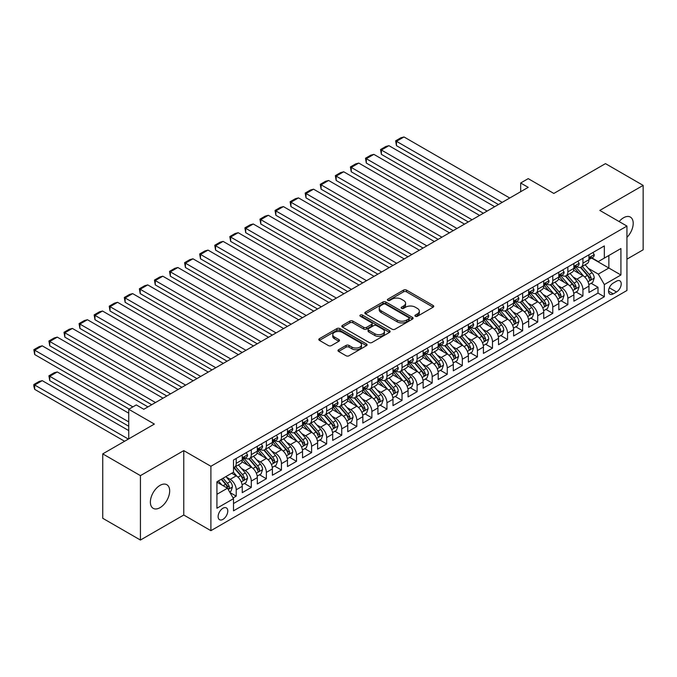 <?xml version="1.0" encoding="UTF-8"?>
<svg xmlns="http://www.w3.org/2000/svg" width="677" height="677" viewBox="0 0 677 677"><rect width="100%" height="100%" fill="white"/><g stroke="black" fill="none" stroke-linecap="round" stroke-linejoin="round"><path stroke-width="1.02" d="M415.348 316.269A1.464 0.846 0 0 0 417.413 316.269L433.136 307.189A2.09 1.21 0 0 0 433.754 306.334A2.09 1.21 0 0 0 433.136 305.479L406.505 290.103A2.09 1.21 0 0 0 403.543 290.103L387.828 299.183A1.464 0.846 0 0 0 387.396 299.776A1.464 0.846 0 0 0 387.828 300.376A1.464 0.846 0 0 0 389.893 300.376L391.932 299.2A6.694 3.867 0 0 1 401.402 299.2L403.619 300.486A6.694 3.867 0 0 1 405.582 303.22A6.694 3.867 0 0 1 403.619 305.953L401.588 307.13A1.464 0.846 0 0 0 401.156 307.722A1.464 0.846 0 0 0 401.588 308.323A1.464 0.846 0 0 0 403.653 308.323L405.692 307.146A6.694 3.867 0 0 1 415.162 307.146L417.379 308.433A6.694 3.867 0 0 1 419.342 311.166A6.694 3.867 0 0 1 417.379 313.9L415.348 315.067A1.464 0.846 0 0 0 414.916 315.668A1.464 0.846 0 0 0 415.348 316.269L415.348 315.067M160.017 507.665A13.642 7.879 120 0 0 168.937 495.64A13.642 7.879 120 0 0 166.847 484.707A13.642 7.879 120 0 0 160.017 485.384A13.642 7.879 120 0 0 151.106 497.409A13.642 7.879 120 0 0 153.197 508.342A13.642 7.879 120 0 0 160.017 507.665M626.944 237.382A13.642 7.879 120 0 0 630.372 217.089A13.642 7.879 120 0 0 623.551 217.766A13.642 7.879 120 0 0 619.125 221.565M222.953 519.369A6.821 3.935 120 0 0 227.413 513.361A6.821 3.935 120 0 0 226.363 507.894A6.821 3.935 120 0 0 222.953 508.232A6.821 3.935 120 0 0 218.502 514.241A6.821 3.935 120 0 0 219.543 519.708A6.821 3.935 120 0 0 222.953 519.369M338.593 349.73A2.09 1.21 0 0 0 337.975 350.584A2.09 1.21 0 0 0 338.593 351.439L346.065 355.755A2.09 1.21 0 0 0 349.019 355.755L366.477 345.676A2.09 1.21 0 0 0 367.095 344.821A2.09 1.21 0 0 0 366.477 343.967L339.846 328.59A2.09 1.21 0 0 0 336.884 328.59L319.426 338.669A2.09 1.21 0 0 0 318.816 339.524A2.09 1.21 0 0 0 319.426 340.379L328.455 345.592A2.09 1.21 0 0 0 331.417 345.592L338.889 341.276A2.09 1.21 0 0 0 339.499 340.421A2.09 1.21 0 0 0 338.889 339.566L334.413 336.985A5.594 3.233 0 0 1 332.771 334.7A5.594 3.233 0 0 1 336.224 331.713A5.594 3.233 0 0 1 342.325 332.415L359.859 342.537A5.594 3.233 0 0 1 361.501 344.821A5.594 3.233 0 0 1 358.04 347.809A5.594 3.233 0 0 1 351.947 347.106L349.019 345.422A2.09 1.21 0 0 0 346.065 345.422L338.593 349.73L338.593 351.439M626.944 259.147L643.15 249.796L643.15 185.388L605.466 163.631L553.837 193.444L528.212 178.643L520.672 183.002L528.212 187.351L143.82 409.28L136.28 404.922L128.74 409.28L128.74 438.865M140.427 475.635L140.427 540.043L183.763 515.019L183.763 450.62L140.427 475.635L102.743 453.878L154.364 424.073L128.74 409.28M183.763 450.62L210.894 466.284L626.944 226.076L626.944 290.484L210.894 530.683L210.894 466.284M643.15 185.388L599.814 210.412L626.944 226.076M392.076 329.191A2.09 1.21 0 0 0 395.038 329.191L412.496 319.104A2.09 1.21 0 0 0 413.114 318.249A2.09 1.21 0 0 0 412.496 317.395L385.865 302.018A2.09 1.21 0 0 0 382.903 302.018L365.445 312.105A2.09 1.21 0 0 0 364.835 312.96A2.09 1.21 0 0 0 365.445 313.815L392.076 329.191M360.926 316.582A1.464 0.846 0 0 1 362.415 316.794L362.415 315.05L389.487 330.681A2.09 1.21 0 0 1 390.104 331.535A2.09 1.21 0 0 1 389.487 332.39L372.028 342.469A2.09 1.21 0 0 1 369.067 342.469L342.435 327.093L342.435 325.383A2.09 1.21 0 0 0 341.826 326.238A2.09 1.21 0 0 0 342.435 327.093M342.435 325.383L349.907 321.076A2.09 1.21 0 0 1 352.869 321.076L363.667 327.304A2.09 1.21 0 0 0 366.629 327.304L371.588 324.444A2.09 1.21 0 0 0 372.198 323.589A2.09 1.21 0 0 0 371.588 322.734L360.342 316.244A1.464 0.846 0 0 1 359.91 315.651A1.464 0.846 0 0 1 360.816 314.864A1.464 0.846 0 0 1 362.415 315.05M140.427 540.043L102.743 518.286L102.743 453.878M233.091 497.942L236.222 496.131L229.968 492.526M226.406 477.15L230.188 479.333A8.53 4.925 60 0 1 236.222 489.784L242.248 486.298L242.248 492.653L251.294 487.432L244.439 483.471M241.477 468.45L245.269 470.633A8.53 4.925 60 0 1 251.294 481.076L257.328 477.598L257.328 483.953L266.366 478.724L259.511 474.772M256.558 459.742L260.34 461.934A8.53 4.925 60 0 1 266.366 472.377L272.399 468.89L272.399 475.246L281.446 470.024L274.583 466.064M271.629 451.043L275.412 453.226A8.53 4.925 60 0 1 281.446 463.669L287.471 460.191L287.471 466.546L296.518 461.325L289.663 457.364M286.701 442.343L290.492 444.527A8.53 4.925 60 0 1 296.518 454.969L302.551 451.491L302.551 457.838L311.589 452.617L304.735 448.656M301.781 433.635L305.564 435.819A8.53 4.925 60 0 1 311.589 446.261L317.623 442.783L317.623 449.139L326.669 443.917L319.806 439.957M316.853 424.936L320.636 427.119A8.53 4.925 60 0 1 326.669 437.562L332.695 434.084L332.695 440.431L341.741 435.209L334.878 431.249M331.925 416.228L335.707 418.411A8.53 4.925 60 0 1 341.741 428.863L347.766 425.376L347.766 431.731L356.813 426.51L349.958 422.55M347.005 407.529L350.788 409.712A8.53 4.925 60 0 1 356.813 420.155L362.847 416.677L362.847 423.032L371.893 417.811L365.03 413.85M362.077 398.821L365.859 401.012A8.53 4.925 60 0 1 371.893 411.455L377.918 407.969L377.918 414.324L386.965 409.103L380.102 405.142M377.148 390.121L380.931 392.305A8.53 4.925 60 0 1 386.965 402.747L392.99 399.269L392.99 405.625L402.036 400.403L395.182 396.443M392.22 381.422L396.011 383.605A8.53 4.925 60 0 1 402.036 394.048L408.07 390.57L408.07 396.917L417.108 391.695L410.254 387.735M407.3 372.714L411.083 374.897A8.53 4.925 60 0 1 417.108 385.34L423.142 381.862L423.142 388.217L432.188 382.996L425.325 379.035M422.372 364.014L426.155 366.198A8.53 4.925 60 0 1 432.188 376.64L438.214 373.162L438.214 379.509L447.26 374.288L440.405 370.327M437.444 355.307L441.235 357.498A8.53 4.925 60 0 1 447.26 367.941L453.294 364.454L453.294 370.81L462.332 365.588L455.477 361.628M452.524 346.607L456.306 348.79A8.53 4.925 60 0 1 462.332 359.233L468.366 355.755L468.366 362.11L477.412 356.889L470.549 352.929M467.595 337.899L471.378 340.091A8.53 4.925 60 0 1 477.412 350.534L483.437 347.047L483.437 353.402L492.484 348.181L485.621 344.221M482.667 329.2L486.45 331.383A8.53 4.925 60 0 1 492.484 341.826L498.509 338.348L498.509 344.703L507.555 339.482L500.701 335.521M497.739 320.5L501.53 322.684A8.53 4.925 60 0 1 507.555 333.126L513.589 329.648L513.589 335.995L522.636 330.774L515.772 326.813M512.819 311.792L516.602 313.976A8.53 4.925 60 0 1 522.636 324.427L528.661 320.94L528.661 327.296L537.707 322.074L530.844 318.114M527.891 303.093L531.673 305.276A8.53 4.925 60 0 1 537.707 315.719L543.733 312.241L543.733 318.596L552.779 313.366L545.924 309.414M542.962 294.385L546.754 296.577A8.53 4.925 60 0 1 552.779 307.019L558.813 303.533L558.813 309.888L567.851 304.667L560.996 300.706M558.043 285.686L561.825 287.869A8.53 4.925 60 0 1 567.851 298.312L573.884 294.833L573.884 301.189L582.931 295.967L582.931 289.612A8.53 4.925 -120 0 0 576.897 279.169L573.114 276.986M576.068 292.007L582.931 295.967M242.248 486.298A8.53 4.925 -120 0 0 236.222 475.855L231.695 473.248M257.328 477.598A8.53 4.925 -120 0 0 251.294 467.155L241.977 461.773M272.399 468.89A8.53 4.925 -120 0 0 266.366 458.447L257.048 453.065M287.471 460.191A8.53 4.925 -120 0 0 281.446 449.748L272.12 444.366M302.551 451.491A8.53 4.925 -120 0 0 296.518 441.04L287.192 435.658M317.623 442.783A8.53 4.925 -120 0 0 311.589 432.341L302.272 426.959M332.695 434.084A8.53 4.925 -120 0 0 326.669 423.641L317.344 418.259M347.766 425.376A8.53 4.925 -120 0 0 341.741 414.933L332.415 409.551M362.847 416.677A8.53 4.925 -120 0 0 356.813 406.234L347.496 400.852M377.918 407.969A8.53 4.925 -120 0 0 371.893 397.526L362.567 392.144M392.99 399.269A8.53 4.925 -120 0 0 386.965 388.826L377.639 383.444M408.07 390.57A8.53 4.925 -120 0 0 402.036 380.119L392.719 374.736M423.142 381.862A8.53 4.925 -120 0 0 417.108 371.419L407.791 366.037M438.214 373.162A8.53 4.925 -120 0 0 432.188 362.72L422.863 357.338M453.294 364.454A8.53 4.925 -120 0 0 447.26 354.012L437.934 348.63M468.366 355.755A8.53 4.925 -120 0 0 462.332 345.312L453.015 339.93M483.437 347.047A8.53 4.925 -120 0 0 477.412 336.604L468.086 331.222M498.509 338.348A8.53 4.925 -120 0 0 492.484 327.905L483.158 322.523M513.589 329.648A8.53 4.925 -120 0 0 507.555 319.197L498.238 313.815M528.661 320.94A8.53 4.925 -120 0 0 522.636 310.498L513.31 305.115M543.733 312.241A8.53 4.925 -120 0 0 537.707 301.798L528.382 296.416M558.813 303.533A8.53 4.925 -120 0 0 552.779 293.09L543.462 287.708M573.884 294.833A8.53 4.925 -120 0 0 567.851 284.391L558.533 279.009M616.544 281.167L613.227 283.088A6.609 3.817 120 0 0 608.911 288.91A6.609 3.817 120 0 0 609.926 294.199A6.609 3.817 120 0 0 613.227 293.877L616.544 291.965A6.609 3.817 120 0 0 620.86 286.134A6.609 3.817 120 0 0 619.844 280.845A6.609 3.817 120 0 0 616.544 281.167M216.928 494.303L227.48 488.21L233.506 498.661L233.506 510.839L604.333 296.746L604.333 284.56L598.307 274.117L588.186 268.278M233.506 498.661L216.928 508.232L216.928 481.77L233.506 472.199L233.506 460.013L604.333 245.92L604.333 258.106L620.919 248.535L620.919 274.989L604.333 284.56M245.184 458.058L245.269 458.101A8.53 4.925 60 0 0 249.534 458.524L255.559 455.046A8.53 4.925 -120 0 0 257.328 451.136L257.328 446.261M260.264 449.35L260.34 449.401A8.53 4.925 60 0 0 264.605 449.824L270.631 446.338A8.53 4.925 -120 0 0 272.399 442.436L272.399 437.562M275.336 440.651L275.412 440.693A8.53 4.925 60 0 0 279.677 441.116L285.711 437.638A8.53 4.925 -120 0 0 287.471 433.729L287.471 428.863M290.408 431.943L290.492 431.994A8.53 4.925 60 0 0 294.749 432.417L300.783 428.93A8.53 4.925 -120 0 0 302.551 425.029L302.551 420.155M305.488 423.243L305.564 423.286A8.53 4.925 60 0 0 309.829 423.709L315.854 420.231A8.53 4.925 -120 0 0 317.623 416.33L317.623 411.455M320.56 414.544L320.636 414.586A8.53 4.925 60 0 0 324.901 415.009L330.935 411.523A8.53 4.925 -120 0 0 332.695 407.622L332.695 402.747M335.631 405.836L335.707 405.887A8.53 4.925 60 0 0 339.972 406.302L346.006 402.823A8.53 4.925 -120 0 0 347.766 398.922L347.766 394.048M350.703 397.137L350.788 397.179A8.53 4.925 60 0 0 355.053 397.602L361.078 394.124A8.53 4.925 -120 0 0 362.847 390.214L362.847 385.34M365.783 388.429L365.859 388.48A8.53 4.925 60 0 0 370.124 388.903L376.15 385.416A8.53 4.925 -120 0 0 377.918 381.515L377.918 376.64M380.855 379.729L380.931 379.772A8.53 4.925 60 0 0 385.196 380.195L391.23 376.717A8.53 4.925 -120 0 0 392.99 372.815L392.99 367.941M395.927 371.021L396.011 371.072A8.53 4.925 60 0 0 400.268 371.495L406.302 368.009A8.53 4.925 -120 0 0 408.07 364.108L408.07 359.233M411.007 362.322L411.083 362.364A8.53 4.925 60 0 0 415.348 362.787L421.373 359.309A8.53 4.925 -120 0 0 423.142 355.408L423.142 350.534M426.078 353.622L426.155 353.665A8.53 4.925 60 0 0 430.42 354.088L436.453 350.61A8.53 4.925 -120 0 0 438.214 346.7L438.214 341.826M441.15 344.915L441.235 344.965A8.53 4.925 60 0 0 445.491 345.38L451.525 341.902A8.53 4.925 -120 0 0 453.294 338.001L453.294 333.126M456.23 336.215L456.306 336.257A8.53 4.925 60 0 0 460.572 336.681L466.597 333.202A8.53 4.925 -120 0 0 468.366 329.293L468.366 324.418M471.302 327.507L471.378 327.558A8.53 4.925 60 0 0 475.643 327.981L481.669 324.495A8.53 4.925 -120 0 0 483.437 320.593L483.437 315.719M486.374 318.808L486.45 318.85A8.53 4.925 60 0 0 490.715 319.273L496.749 315.795A8.53 4.925 -120 0 0 498.509 311.894L498.509 307.019M501.445 310.108L501.53 310.151A8.53 4.925 60 0 0 505.795 310.574L511.82 307.087A8.53 4.925 -120 0 0 513.589 303.186L513.589 298.312M516.526 301.4L516.602 301.443A8.53 4.925 60 0 0 520.867 301.866L526.892 298.388A8.53 4.925 -120 0 0 528.661 294.487L528.661 289.612M531.597 292.701L531.673 292.743A8.53 4.925 60 0 0 535.939 293.166L541.972 289.688A8.53 4.925 -120 0 0 543.733 285.779L543.733 280.904M546.669 283.993L546.754 284.044A8.53 4.925 60 0 0 551.01 284.467L557.044 280.98A8.53 4.925 -120 0 0 558.813 277.079L558.813 272.205M561.749 275.294L561.825 275.336A8.53 4.925 60 0 0 566.09 275.759L572.116 272.281A8.53 4.925 -120 0 0 573.884 268.371L573.884 263.505M233.506 503.527L598.003 293.09L598.003 287.26L588.956 292.481L588.956 286.126A8.53 4.925 -120 0 0 582.931 275.683L573.605 270.301M576.821 266.586L576.897 266.636A8.53 4.925 -120 0 0 581.162 267.06A8.53 4.925 -120 0 0 582.931 263.15L582.931 258.275M581.162 267.06L587.196 263.573A8.53 4.925 -120 0 0 588.956 259.672L588.956 254.797M236.222 458.447L236.222 463.322A8.53 4.925 60 0 1 234.454 467.223A8.53 4.925 60 0 1 233.506 467.57M234.454 467.223L240.487 463.745A8.53 4.925 -120 0 0 242.248 459.844L242.248 454.969M251.294 449.748L251.294 454.622A8.53 4.925 60 0 1 249.534 458.524M266.366 441.04L266.366 445.915A8.53 4.925 60 0 1 264.605 449.824M281.446 432.341L281.446 437.215A8.53 4.925 60 0 1 279.677 441.116M296.518 423.633L296.518 428.507A8.53 4.925 60 0 1 294.749 432.417M311.589 414.933L311.589 419.808A8.53 4.925 60 0 1 309.829 423.709M326.669 406.234L326.669 411.108A8.53 4.925 60 0 1 324.901 415.009M341.741 397.526L341.741 402.4A8.53 4.925 60 0 1 339.972 406.302M356.813 388.826L356.813 393.701A8.53 4.925 60 0 1 355.053 397.602M371.893 380.119L371.893 384.993A8.53 4.925 60 0 1 370.124 388.903M386.965 371.419L386.965 376.294A8.53 4.925 60 0 1 385.196 380.195M402.036 362.72L402.036 367.586A8.53 4.925 60 0 1 400.268 371.495M417.108 354.012L417.108 358.886A8.53 4.925 60 0 1 415.348 362.787M432.188 345.312L432.188 350.187A8.53 4.925 60 0 1 430.42 354.088M447.26 336.604L447.26 341.479A8.53 4.925 60 0 1 445.491 345.38M462.332 327.905L462.332 332.779A8.53 4.925 60 0 1 460.572 336.681M477.412 319.197L477.412 324.071A8.53 4.925 60 0 1 475.643 327.981M492.484 310.498L492.484 315.372A8.53 4.925 60 0 1 490.715 319.273M507.555 301.798L507.555 306.673A8.53 4.925 60 0 1 505.795 310.574M522.636 293.09L522.636 297.965A8.53 4.925 60 0 1 520.867 301.866M537.707 284.391L537.707 289.265A8.53 4.925 60 0 1 535.939 293.166M552.779 275.683L552.779 280.557A8.53 4.925 60 0 1 551.01 284.467M567.851 266.983L567.851 271.858A8.53 4.925 60 0 1 566.09 275.759M567.851 298.312L567.851 304.667M552.779 307.019L552.779 313.366M537.707 315.719L537.707 322.074M522.636 324.427L522.636 330.774M507.555 333.126L507.555 339.482M492.484 341.826L492.484 348.181M477.412 350.534L477.412 356.889M462.332 359.233L462.332 365.588M447.26 367.941L447.26 374.288M432.188 376.64L432.188 382.996M417.108 385.34L417.108 391.695M402.036 394.048L402.036 400.403M386.965 402.747L386.965 409.103M371.893 411.455L371.893 417.811M356.813 420.155L356.813 426.51M341.741 428.863L341.741 435.209M326.669 437.562L326.669 443.917M311.589 446.261L311.589 452.617M296.518 454.969L296.518 461.325M281.446 463.669L281.446 470.024M266.366 472.377L266.366 478.724M251.294 481.076L251.294 487.432M236.222 489.784L236.222 496.131M227.48 488.21L216.928 482.126M598.307 274.117L608.86 268.024L608.86 255.491L620.919 248.535M591.596 258.064L620.919 274.989M591.893 257.886L598.307 261.584L604.333 258.106M183.763 515.019L210.894 530.683M520.672 183.002L520.672 191.701M591.148 283.299L598.003 287.26M598.003 293.09L604.333 296.746M415.932 316.472L417.379 315.634A6.694 3.867 0 0 0 419.342 312.901L419.342 311.166M405.582 303.22L405.582 304.955A6.694 3.867 0 0 1 403.619 307.688L402.172 308.526M433.111 307.206L406.505 291.846A2.09 1.21 0 0 0 403.543 291.846L388.412 300.588M412.471 319.121L385.865 303.761A2.09 1.21 0 0 0 382.903 303.761L365.47 313.823L365.445 312.105M408.798 318.85A1.464 0.846 0 0 0 409.23 318.249A1.464 0.846 0 0 0 408.798 317.657L385.416 304.159A1.464 0.846 0 0 0 383.351 304.159L381.202 305.395A6.694 3.867 0 0 0 379.238 308.128A6.694 3.867 0 0 0 381.202 310.861L397.179 320.086A6.694 3.867 0 0 0 406.649 320.086L408.798 318.85L408.798 320.593A1.464 0.846 0 0 0 409.23 319.993L409.23 318.249M379.238 308.128L379.238 309.871A6.694 3.867 0 0 0 381.202 312.605L381.202 310.861M408.798 320.593L406.649 321.829A6.694 3.867 0 0 1 397.179 321.829L381.202 312.605M342.46 327.109L349.907 322.811L349.907 321.076M372.198 323.589L372.198 325.332A2.09 1.21 0 0 1 371.588 326.187L366.629 329.047A2.09 1.21 0 0 1 363.667 329.047L352.869 322.811A2.09 1.21 0 0 0 349.907 322.811M362.415 316.794L389.461 332.407M374.88 333.778A5.594 3.233 0 0 0 380.982 334.48A5.594 3.233 0 0 0 384.434 331.493A5.594 3.233 0 0 0 382.793 329.208L376.615 325.645A2.09 1.21 0 0 0 373.653 325.645L368.703 328.506A2.09 1.21 0 0 0 368.085 329.36A2.09 1.21 0 0 0 368.703 330.215L374.88 333.778L374.88 335.521A5.594 3.233 0 0 0 380.982 336.224A5.594 3.233 0 0 0 384.434 333.236L384.434 331.493M368.085 329.36L368.085 331.095A2.09 1.21 0 0 0 368.703 331.95L368.703 330.215M374.88 335.521L368.703 331.95M361.501 344.821L361.501 346.565A5.594 3.233 0 0 1 358.04 349.544A5.594 3.233 0 0 1 351.947 348.85L349.019 347.157A2.09 1.21 0 0 0 346.065 347.157L338.618 351.456M332.771 334.7L332.771 336.435A5.594 3.233 0 0 0 334.413 338.72L334.413 336.985M338.855 341.293L334.413 338.72M366.477 343.967L366.477 345.676L339.846 330.334A2.09 1.21 0 0 0 336.884 330.334L319.459 340.396M588.829 284.636L592.73 282.385L594.237 278.035A5.653 3.258 -120 0 0 592.036 272.729L585.148 264.758M583.769 276.233L575.899 267.127M396.46 180.471L468.289 221.946L366.308 163.072L365.487 158.24L370.759 155.194L373.848 154.364L366.308 158.714L366.308 163.072M579.284 273.584L574.714 268.295A13.54 7.819 -120 0 0 574.299 267.821M580.392 267.364L587.357 275.429A5.653 3.258 60 0 1 589.371 279.322C590.226 280.456 590.826 280.109 591.182 278.272A5.653 3.258 -120 0 0 589.168 274.388L582.279 266.408M580.807 267.229L588.288 275.894A2.877 1.659 60 0 1 589.015 277.02L591.182 278.272M589.371 279.322L589.785 279.99M502.207 202.364L396.46 141.307L396.46 145.665L498.441 204.539M592.95 252.496L594.237 254.713A5.653 3.258 60 0 1 593.06 257.209L590.2 258.868A5.653 3.258 -120 0 0 591.182 257.565L591.063 257.065M509.747 198.014L404 136.957L396.46 141.307L395.63 140.833L400.911 137.786L404 136.957M589.151 259.13L589.168 259.13A5.653 3.258 -120 0 0 590.2 258.868M590.454 257.142L591.182 257.565C590.826 256.71 590.226 257.057 589.371 258.606A5.653 3.258 60 0 1 588.956 259.409M396.46 145.665L395.63 140.833M573.757 293.336L577.65 291.093L579.157 286.735A5.653 3.258 -120 0 0 576.956 281.437L570.068 273.457M568.688 284.941L560.818 275.827M381.388 189.179L453.218 230.645L351.236 171.772L350.407 166.94L355.687 163.893L358.776 163.072L351.236 167.422L351.236 171.772M564.212 282.284L559.642 276.995A13.54 7.819 -120 0 0 559.227 276.529M565.32 276.064L572.285 284.128A5.653 3.258 60 0 1 574.299 288.021C575.145 289.164 575.755 288.808 576.11 286.98A5.653 3.258 -120 0 0 574.096 283.088L567.208 275.116M565.727 275.937L573.216 284.602A2.877 1.659 60 0 1 573.944 285.728L576.11 286.98M574.299 288.021L574.714 288.69M558.686 302.044L562.579 299.793L564.085 295.443A5.653 3.258 -120 0 0 561.885 290.137L554.996 282.165M553.617 293.64L545.747 284.526M366.308 197.879L438.137 239.353L336.164 180.471L335.335 175.648L340.607 172.601L343.704 171.772L336.164 176.122L336.164 180.471M549.14 290.992L544.57 285.702A13.54 7.819 -120 0 0 544.147 285.229M550.249 284.772L557.213 292.836A5.653 3.258 60 0 1 559.227 296.729C560.074 297.863 560.674 297.516 561.038 295.68A5.653 3.258 -120 0 0 559.024 291.787L552.136 283.815M550.655 284.636L558.144 293.302A2.877 1.659 60 0 1 558.863 294.427L561.038 295.68M559.227 296.729L559.634 297.398M543.606 310.743L547.507 308.5L549.013 304.142A5.653 3.258 -120 0 0 546.813 298.836L539.924 290.865M538.545 302.348L530.675 293.234M351.236 206.587L423.066 248.053L321.093 189.179L320.263 184.347L325.535 181.301L328.624 180.471L321.093 184.829L321.093 189.179M534.06 299.691L529.499 294.402A13.54 7.819 -120 0 0 529.076 293.928M535.168 293.471L542.142 301.536A5.653 3.258 60 0 1 544.156 305.429C545.002 306.563 545.603 306.216 545.958 304.388A5.653 3.258 -120 0 0 543.944 300.495L537.056 292.523M535.583 293.344L543.064 302.01A2.877 1.659 60 0 1 543.792 303.135L545.958 304.388M544.156 305.429L544.562 306.097M528.534 319.451L532.427 317.2L533.933 312.85A5.653 3.258 -120 0 0 531.733 307.544L524.853 299.572M523.473 311.048L515.595 301.934M336.164 215.286L407.994 256.761L306.012 197.879L305.183 193.047L310.464 190.009L313.553 189.179L306.012 193.529L306.012 197.879M518.988 308.399L514.418 303.11A13.54 7.819 -120 0 0 514.004 302.636M520.097 302.179L527.061 310.244A5.653 3.258 60 0 1 529.076 314.136C529.93 315.27 530.531 314.923 530.886 313.087A5.653 3.258 -120 0 0 528.872 309.194L521.984 301.223M520.503 302.044L527.992 310.709A2.877 1.659 60 0 1 528.72 311.835L530.886 313.087M529.076 314.136L529.49 314.805M487.135 211.063L381.388 150.015L381.388 154.364L483.361 213.238M577.879 261.195L579.157 263.412A5.653 3.258 60 0 1 577.989 265.917L575.128 267.567A5.653 3.258 -120 0 0 576.11 266.264L575.992 265.765M494.667 206.713L388.92 145.665L381.388 150.015L380.559 149.532L385.831 146.486L388.92 145.665M574.071 267.83L574.096 267.83A5.653 3.258 -120 0 0 575.128 267.567M575.382 265.841L576.11 266.264C575.755 265.418 575.154 265.765 574.299 267.313A5.653 3.258 60 0 1 573.884 268.117M381.388 154.364L380.559 149.532M472.055 219.771L365.487 158.24M562.807 269.895L564.085 272.12A5.653 3.258 60 0 1 562.917 274.617L560.048 276.267A5.653 3.258 -120 0 0 561.038 274.972L560.92 274.464M479.595 215.413L373.848 154.364M558.999 276.538L559.024 276.538A5.653 3.258 -120 0 0 560.048 276.267M560.302 274.549L561.038 274.972C560.683 274.117 560.074 274.464 559.227 276.013A5.653 3.258 60 0 1 558.813 276.817M456.983 228.471L350.407 166.94M547.727 278.602L549.013 280.82A5.653 3.258 60 0 1 547.845 283.316L544.977 284.975A5.653 3.258 -120 0 0 545.958 283.671L545.84 283.172M464.524 224.121L358.776 163.072M543.927 285.237L543.944 285.237A5.653 3.258 -120 0 0 544.977 284.975M545.23 283.248L545.958 283.671C545.603 282.817 545.002 283.172 544.156 284.712A5.653 3.258 60 0 1 543.733 285.516M441.912 237.178L335.335 175.648M532.655 287.302L533.933 289.519A5.653 3.258 60 0 1 532.765 292.024L529.905 293.674A5.653 3.258 -120 0 0 530.886 292.371L530.768 291.872M449.443 232.82L343.704 171.772M528.847 293.945L528.872 293.945A5.653 3.258 -120 0 0 529.905 293.674M530.159 291.956L530.886 292.371C530.531 291.525 529.93 291.872 529.076 293.42A5.653 3.258 60 0 1 528.661 294.224M513.462 328.15L517.355 325.899L518.861 321.55A5.653 3.258 -120 0 0 516.661 316.244L509.773 308.272M508.393 319.756L500.523 310.641M321.093 223.994L392.914 265.46L290.941 206.587L290.111 201.754L295.384 198.708L298.481 197.879L290.941 202.228L290.941 206.587M503.916 317.098L499.347 311.809A13.54 7.819 -120 0 0 498.924 311.335M505.025 310.878L511.99 318.943A5.653 3.258 60 0 1 514.004 322.836C514.85 323.97 515.459 323.623 515.815 321.795A5.653 3.258 -120 0 0 513.801 317.902L506.912 309.922M505.431 310.743L512.921 319.417A2.877 1.659 60 0 1 513.64 320.543L515.815 321.795M514.004 322.836L514.418 323.504M426.832 245.878L320.263 184.347M517.583 296.01L518.861 298.227A5.653 3.258 60 0 1 517.693 300.723L514.833 302.382A5.653 3.258 -120 0 0 515.815 301.079L515.696 300.58M434.372 241.528L328.624 180.471M513.775 302.644L513.801 302.644A5.653 3.258 -120 0 0 514.833 302.382M515.087 300.656L515.815 301.079C515.459 300.224 514.858 300.571 514.004 302.12A5.653 3.258 60 0 1 513.589 302.924M498.382 336.858L502.283 334.607L503.79 330.258A5.653 3.258 -120 0 0 501.589 324.952L494.701 316.971M493.321 328.455L485.451 319.341M306.012 232.693L377.842 274.16L275.869 215.286L275.04 210.454L280.312 207.407L283.401 206.587L275.869 210.936L275.869 215.286M488.845 325.798L484.275 320.509A13.54 7.819 -120 0 0 483.852 320.043M489.945 319.578L496.918 327.651A5.653 3.258 60 0 1 498.932 331.535C499.778 332.678 500.379 332.331 500.735 330.494A5.653 3.258 -120 0 0 498.721 326.602L491.841 318.63M490.36 319.451L497.84 328.117A2.877 1.659 60 0 1 498.568 329.242L500.735 330.494M498.932 331.535L499.338 332.212M411.76 254.577L305.183 193.047M502.503 304.709L503.79 306.926A5.653 3.258 60 0 1 502.622 309.431L499.753 311.082A5.653 3.258 -120 0 0 500.735 309.778L500.616 309.279M419.3 250.228L313.553 189.179M498.704 311.344L498.721 311.344A5.653 3.258 -120 0 0 499.753 311.082M500.007 309.364L500.735 309.778C500.379 308.932 499.778 309.279 498.932 310.828A5.653 3.258 60 0 1 498.509 311.632M483.31 345.558L487.203 343.307L488.718 338.957A5.653 3.258 -120 0 0 486.518 333.651L479.629 325.679M478.25 337.154L470.371 328.04M290.941 241.393L362.77 282.868L260.789 223.994L259.96 219.162L265.24 216.115L268.329 215.286L260.789 219.636L260.789 223.994M473.765 334.506L469.195 329.217A13.54 7.819 -120 0 0 468.78 328.743M474.873 328.286L481.838 336.351A5.653 3.258 60 0 1 483.852 340.243C484.707 341.377 485.307 341.03 485.663 339.194A5.653 3.258 -120 0 0 483.649 335.31L476.76 327.329M475.288 328.15L482.769 336.816A2.877 1.659 60 0 1 483.496 337.941L485.663 339.194M483.852 340.243L484.267 340.912M396.688 263.285L290.111 201.754M487.432 313.417L488.718 315.634A5.653 3.258 60 0 1 487.542 318.131L484.681 319.789A5.653 3.258 -120 0 0 485.663 318.486L485.544 317.987M404.22 258.936L298.481 197.879M483.623 320.052L483.649 320.052A5.653 3.258 -120 0 0 484.681 319.789M484.935 318.063L485.663 318.486C485.307 317.631 484.707 317.978 483.852 319.527A5.653 3.258 60 0 1 483.437 320.331M468.239 354.257L472.131 352.015L473.638 347.656A5.653 3.258 -120 0 0 471.437 342.359L464.549 334.379M463.17 345.862L455.299 336.748M275.869 250.101L347.699 291.567L245.717 232.693L244.888 227.861L250.168 224.815L253.257 223.985L245.717 228.344L245.717 232.693M458.693 343.205L454.123 337.916A13.54 7.819 -120 0 0 453.708 337.451M459.801 336.985L466.766 345.05A5.653 3.258 60 0 1 468.78 348.943C469.626 350.077 470.236 349.73 470.591 347.902A5.653 3.258 -120 0 0 468.577 344.009L461.689 336.037M460.208 336.858L467.697 345.524A2.877 1.659 60 0 1 468.425 346.649L470.591 347.902M468.78 348.943L469.195 349.611M381.608 271.985L275.04 210.454M472.36 322.117L473.638 324.334A5.653 3.258 60 0 1 472.47 326.839L469.61 328.489A5.653 3.258 -120 0 0 470.591 327.186L470.473 326.686M389.148 267.635L283.401 206.587M468.552 328.751L468.577 328.751A5.653 3.258 -120 0 0 469.61 328.489M469.863 326.763L470.591 327.186C470.236 326.339 469.635 326.686 468.78 328.235A5.653 3.258 60 0 1 468.366 329.039M453.167 362.965L457.06 360.714L458.566 356.364A5.653 3.258 -120 0 0 456.366 351.058L449.477 343.087M448.098 354.562L440.228 345.448M260.789 258.8L332.619 300.275L230.645 241.393L229.816 236.569L235.088 233.523L238.177 232.693L230.645 237.043L230.645 241.393M443.621 351.913L439.051 346.624A13.54 7.819 -120 0 0 438.628 346.15M444.73 345.693L451.694 353.758A5.653 3.258 60 0 1 453.708 357.651C454.555 358.785 455.156 358.438 455.519 356.601A5.653 3.258 -120 0 0 453.505 352.709L446.617 344.737M445.136 345.558L452.625 354.223A2.877 1.659 60 0 1 453.345 355.349L455.519 356.601M453.708 357.651L454.115 358.319M366.536 280.693L259.96 219.162M457.288 330.816L458.566 333.042A5.653 3.258 60 0 1 457.398 335.538L454.529 337.188A5.653 3.258 -120 0 0 455.519 335.894L455.393 335.386M374.076 276.334L268.329 215.286M453.48 337.459L453.505 337.459A5.653 3.258 -120 0 0 454.529 337.188M454.783 335.47L455.519 335.894C455.164 335.039 454.555 335.386 453.708 336.934A5.653 3.258 60 0 1 453.294 337.738M438.087 371.665L441.988 369.414L443.494 365.064A5.653 3.258 -120 0 0 441.294 359.758L434.406 351.786M433.026 363.27L425.156 354.156M245.717 267.508L317.547 308.974L215.574 250.101L214.744 245.269L220.017 242.222L223.105 241.393L215.574 245.751L215.574 250.101M428.541 360.613L423.98 355.323A13.54 7.819 -120 0 0 423.557 354.85M429.65 354.393L436.614 362.457A5.653 3.258 60 0 1 438.637 366.35C439.483 367.484 440.084 367.137 440.439 365.309A5.653 3.258 -120 0 0 438.425 361.416L431.537 353.445M430.064 354.266L437.545 362.931A2.877 1.659 60 0 1 438.273 364.057L440.439 365.309M438.637 366.35L439.043 367.019M351.465 289.392L244.888 227.861M442.208 339.524L443.494 341.741A5.653 3.258 60 0 1 442.318 344.238L439.458 345.896A5.653 3.258 -120 0 0 440.439 344.593L440.321 344.094M359.005 285.042L253.257 223.985M438.408 346.159L438.425 346.159A5.653 3.258 -120 0 0 439.458 345.896M439.712 344.17L440.439 344.593C440.084 343.738 439.483 344.094 438.637 345.634A5.653 3.258 60 0 1 438.214 346.438M423.015 380.372L426.908 378.121L428.414 373.772A5.653 3.258 -120 0 0 426.214 368.466L419.334 360.494M417.946 371.969L410.076 362.855M230.645 276.208L302.475 317.674L200.494 258.8L199.664 253.968L204.945 250.922L208.034 250.101L200.494 254.45L200.494 258.8M413.469 369.32L408.9 364.023A13.54 7.819 -120 0 0 408.485 363.557M414.578 363.1L421.543 371.165A5.653 3.258 60 0 1 423.557 375.058C424.411 376.192 425.012 375.845 425.368 374.009A5.653 3.258 -120 0 0 423.353 370.116L416.465 362.144M414.984 362.965L422.473 371.631A2.877 1.659 60 0 1 423.201 372.756L425.368 374.009M423.557 375.058L423.971 375.727M336.393 298.092L229.816 236.569M427.136 348.223L428.414 350.441A5.653 3.258 60 0 1 427.246 352.945L424.386 354.596A5.653 3.258 -120 0 0 425.368 353.292L425.249 352.793M343.924 293.742L238.177 232.693M423.328 354.858L423.353 354.858A5.653 3.258 -120 0 0 424.386 354.596M424.64 352.878L425.368 353.292C425.012 352.446 424.411 352.793 423.557 354.342A5.653 3.258 60 0 1 423.142 355.146M407.943 389.072L411.836 386.821L413.342 382.471A5.653 3.258 -120 0 0 411.142 377.165L404.254 369.193M402.874 380.677L395.004 371.563M215.574 284.915L287.395 326.382L185.422 267.508L184.593 262.676L189.865 259.63L192.962 258.8L185.422 263.15L185.422 267.508M398.398 378.02L393.828 372.731A13.54 7.819 -120 0 0 393.405 372.257M399.506 371.8L406.471 379.865A5.653 3.258 60 0 1 408.485 383.757C409.331 384.891 409.932 384.544 410.296 382.717A5.653 3.258 -120 0 0 408.282 378.824L401.393 370.844M399.912 371.665L407.402 380.339A2.877 1.659 60 0 1 408.121 381.464L410.296 382.717M408.485 383.757L408.891 384.426M321.313 306.799L214.744 245.269M412.065 356.931L413.342 359.148A5.653 3.258 60 0 1 412.175 361.645L409.306 363.304A5.653 3.258 -120 0 0 410.296 362L410.177 361.501M328.853 302.45L223.105 241.393M408.256 363.566L408.282 363.566A5.653 3.258 -120 0 0 409.306 363.304M409.56 361.577L410.296 362C409.94 361.146 409.331 361.493 408.485 363.041A5.653 3.258 60 0 1 408.07 363.845M392.863 397.78L396.764 395.529L398.271 391.171A5.653 3.258 -120 0 0 396.07 385.873L389.182 377.893M387.803 389.377L379.932 380.262M200.494 293.615L272.323 335.081L170.35 276.208L169.521 271.375L174.793 268.329L177.882 267.508L170.35 271.858L170.35 276.208M383.326 386.719L378.756 381.43A13.54 7.819 -120 0 0 378.333 380.965M384.426 380.499L391.399 388.564A5.653 3.258 60 0 1 393.413 392.457C394.259 393.599 394.86 393.244 395.216 391.416A5.653 3.258 -120 0 0 393.202 387.523L386.313 379.552M384.841 380.372L392.322 389.038A2.877 1.659 60 0 1 393.049 390.164L395.216 391.416M393.413 392.457L393.819 393.134M306.241 315.499L199.664 253.968M396.984 365.631L398.271 367.848A5.653 3.258 60 0 1 397.103 370.353L394.234 372.003A5.653 3.258 -120 0 0 395.216 370.7L395.097 370.201M313.781 311.149L208.034 250.101M393.185 372.265L393.202 372.265A5.653 3.258 -120 0 0 394.234 372.003M394.488 370.285L395.216 370.7C394.86 369.854 394.259 370.201 393.413 371.749A5.653 3.258 60 0 1 392.99 372.553M377.791 406.479L381.684 404.228L383.19 399.879A5.653 3.258 -120 0 0 380.999 394.573L374.11 386.601M372.731 398.076L364.852 388.962M185.422 302.314L257.252 343.789L155.27 284.907L154.441 280.083L159.721 277.037L162.81 276.208L155.27 280.557L155.27 284.907M368.246 395.427L363.676 390.138A13.54 7.819 -120 0 0 363.261 389.664M369.354 389.207L376.319 397.272A5.653 3.258 60 0 1 378.333 401.165C379.188 402.299 379.789 401.952 380.144 400.115A5.653 3.258 -120 0 0 378.13 396.231L371.241 388.251M369.769 389.072L377.25 397.737A2.877 1.659 60 0 1 377.978 398.863L380.144 400.115M378.333 401.165L378.748 401.833M291.169 324.207L184.593 262.676M381.913 374.33L383.19 376.556A5.653 3.258 60 0 1 382.023 379.052L379.162 380.702A5.653 3.258 -120 0 0 380.144 379.408L380.025 378.9M298.701 319.857L192.962 258.8M378.104 380.973L378.13 380.973A5.653 3.258 -120 0 0 379.162 380.702M379.416 378.985L380.144 379.408C379.789 378.553 379.188 378.9 378.333 380.449A5.653 3.258 60 0 1 377.918 381.253M362.72 415.179L366.612 412.936L368.119 408.578A5.653 3.258 -120 0 0 365.918 403.28L359.03 395.3M357.651 406.784L349.781 397.67M170.35 311.022L242.171 352.489L140.198 293.615L139.369 288.783L144.65 285.736L147.738 284.907L140.198 289.265L140.198 293.615M353.174 404.127L348.604 398.838A13.54 7.819 -120 0 0 348.181 398.364M354.283 397.907L361.247 405.972A5.653 3.258 60 0 1 363.261 409.864C364.108 410.998 364.717 410.651 365.072 408.823A5.653 3.258 -120 0 0 363.058 404.931L356.17 396.959M354.689 397.78L362.178 406.445A2.877 1.659 60 0 1 362.897 407.571L365.072 408.823M363.261 409.864L363.676 410.533M276.089 332.906L169.521 271.375M366.841 383.038L368.119 385.255A5.653 3.258 60 0 1 366.951 387.752L364.091 389.41A5.653 3.258 -120 0 0 365.072 388.107L364.954 387.608M283.629 328.557L177.882 267.508M363.033 389.673L363.058 389.673A5.653 3.258 -120 0 0 364.091 389.41M364.344 387.684L365.072 388.107C364.717 387.261 364.116 387.608 363.261 389.157A5.653 3.258 60 0 1 362.847 389.96M347.648 423.887L351.541 421.636L353.047 417.286A5.653 3.258 -120 0 0 350.847 411.98L343.958 404.008M342.579 415.483L334.709 406.369M155.27 319.722L227.1 361.196L125.127 302.314L124.297 297.491L129.569 294.444L132.658 293.615L125.127 297.965L125.127 302.314M338.102 412.835L333.533 407.546A13.54 7.819 -120 0 0 333.109 407.072M339.211 406.615L346.175 414.679A5.653 3.258 60 0 1 348.19 418.572C349.036 419.706 349.637 419.359 349.992 417.523A5.653 3.258 -120 0 0 347.978 413.63L341.098 405.658M339.617 406.479L347.098 415.145A2.877 1.659 60 0 1 347.826 416.27L349.992 417.523M348.19 418.572L348.596 419.241M261.017 341.614L154.441 280.083M351.769 391.738L353.047 393.963A5.653 3.258 60 0 1 351.879 396.46L349.01 398.11A5.653 3.258 -120 0 0 349.992 396.815L349.874 396.307M268.557 337.256L162.81 276.208M347.961 398.381L347.978 398.381A5.653 3.258 -120 0 0 349.01 398.11M349.264 396.392L349.992 396.815C349.637 395.96 349.036 396.307 348.19 397.856A5.653 3.258 60 0 1 347.766 398.66M332.568 432.586L336.469 430.335L337.975 425.985A5.653 3.258 -120 0 0 335.775 420.679L328.887 412.708M327.507 424.191L319.629 415.077M140.198 328.43L212.028 369.896L110.046 311.022L109.217 306.19L114.498 303.144L117.586 302.314L110.046 306.673L110.046 311.022M323.022 421.534L318.452 416.245A13.54 7.819 -120 0 0 318.038 415.771M324.131 415.314L331.095 423.379A5.653 3.258 60 0 1 333.109 427.272C333.964 428.406 334.565 428.059 334.92 426.231A5.653 3.258 -120 0 0 332.906 422.338L326.018 414.358M324.545 415.187L332.026 423.853A2.877 1.659 60 0 1 332.754 424.978L334.92 426.231M333.109 427.272L333.524 427.94M245.946 350.314L139.369 288.783M336.689 400.445L337.975 402.663A5.653 3.258 60 0 1 336.799 405.159L333.939 406.818A5.653 3.258 -120 0 0 334.92 405.515L334.802 405.015M253.477 345.964L147.738 284.907M332.881 407.08L332.906 407.08A5.653 3.258 -120 0 0 333.939 406.818M334.193 405.091L334.92 405.515C334.565 404.66 333.964 405.015 333.109 406.555A5.653 3.258 60 0 1 332.695 407.359M317.496 441.294L321.389 439.043L322.895 434.693A5.653 3.258 -120 0 0 320.695 429.387L313.806 421.407M312.427 432.891L304.557 423.777M125.127 337.129L196.956 378.595L94.975 319.722L94.145 314.89L99.426 311.843L102.515 311.022L94.975 315.372L94.975 319.722M307.95 430.242L303.381 424.944A13.54 7.819 -120 0 0 302.966 424.479M309.059 424.022L316.024 432.087A5.653 3.258 60 0 1 318.038 435.971C318.884 437.114 319.493 436.767 319.849 434.93A5.653 3.258 -120 0 0 317.835 431.037L310.946 423.066M309.465 423.887L316.954 432.552A2.877 1.659 60 0 1 317.682 433.678L319.849 434.93M318.038 435.971L318.452 436.648M230.874 359.013L124.297 297.491M321.617 409.145L322.895 411.362A5.653 3.258 60 0 1 321.727 413.867L318.867 415.517A5.653 3.258 -120 0 0 319.849 414.214L319.73 413.715M238.406 354.663L132.658 293.615M317.809 415.78L317.835 415.78A5.653 3.258 -120 0 0 318.867 415.517M319.121 413.799L319.849 414.214C319.493 413.368 318.892 413.715 318.038 415.263A5.653 3.258 60 0 1 317.623 416.067M302.424 449.993L306.317 447.742L307.823 443.393A5.653 3.258 -120 0 0 305.623 438.087L298.735 430.115M297.355 441.599L289.485 432.485M110.046 345.829L181.876 387.303L79.903 328.43L79.074 323.598L84.346 320.551L87.443 319.722L79.903 324.071L79.903 328.43M292.879 438.941L288.309 433.652A13.54 7.819 -120 0 0 287.886 433.178M293.987 432.721L300.952 440.786A5.653 3.258 60 0 1 302.966 444.679C303.812 445.813 304.413 445.466 304.777 443.63A5.653 3.258 -120 0 0 302.763 439.745L295.874 431.765M294.393 432.586L301.883 441.252A2.877 1.659 60 0 1 302.602 442.386L304.777 443.63M302.966 444.679L303.372 445.348M215.794 367.721L109.217 306.19M306.546 417.853L307.823 420.07A5.653 3.258 60 0 1 306.656 422.566L303.787 424.225A5.653 3.258 -120 0 0 304.777 422.922L304.658 422.423M223.334 363.371L117.586 302.314M302.737 424.487L302.763 424.487A5.653 3.258 -120 0 0 303.787 424.225M304.041 422.499L304.777 422.922C304.422 422.067 303.812 422.414 302.966 423.963A5.653 3.258 60 0 1 302.551 424.767M287.344 458.693L291.245 456.45L292.752 452.092A5.653 3.258 -120 0 0 290.551 446.795L283.663 438.814M282.284 450.298L274.413 441.184M94.975 354.536L166.804 396.003L64.831 337.129L64.002 332.297L69.274 329.25L72.363 328.43L64.831 332.779L64.831 337.129M277.798 447.641L273.237 442.352A13.54 7.819 -120 0 0 272.814 441.886M278.907 441.421L285.88 449.486A5.653 3.258 60 0 1 287.894 453.378C288.74 454.521 289.341 454.165 289.697 452.338A5.653 3.258 -120 0 0 287.683 448.445L280.794 440.473M279.322 441.294L286.803 449.96A2.877 1.659 60 0 1 287.53 451.085L289.697 452.338M287.894 453.378L288.3 454.047M200.722 376.42L94.145 314.89M291.465 426.552L292.752 428.769A5.653 3.258 60 0 1 291.584 431.274L288.715 432.925A5.653 3.258 -120 0 0 289.697 431.621L289.578 431.122M208.262 372.071L102.515 311.022M287.666 433.187L287.683 433.187A5.653 3.258 -120 0 0 288.715 432.925M288.969 431.198L289.697 431.621C289.341 430.775 288.74 431.122 287.894 432.671A5.653 3.258 60 0 1 287.471 433.475M272.272 467.401L276.165 465.15L277.672 460.8A5.653 3.258 -120 0 0 275.471 455.494L268.591 447.522M267.203 458.998L259.333 449.883M79.903 363.236L151.733 404.711L49.751 345.829L48.922 341.005L54.202 337.958L57.291 337.129L49.751 341.479L49.751 345.829M262.727 456.349L258.157 451.06A13.54 7.819 -120 0 0 257.742 450.586M263.835 450.129L270.8 458.194A5.653 3.258 60 0 1 272.814 462.086C273.669 463.22 274.27 462.873 274.625 461.037A5.653 3.258 -120 0 0 272.611 457.144L265.722 449.173M264.242 449.993L271.731 458.659A2.877 1.659 60 0 1 272.459 459.785L274.625 461.037M272.814 462.086L273.229 462.755M185.65 385.128L79.074 323.598M276.394 435.252L277.672 437.477A5.653 3.258 60 0 1 276.504 439.974L273.643 441.624A5.653 3.258 -120 0 0 274.625 440.329L274.507 439.822M193.182 380.779L87.443 319.722M272.586 441.895L272.611 441.895A5.653 3.258 -120 0 0 273.643 441.624M273.897 439.906L274.625 440.329C274.27 439.475 273.669 439.822 272.814 441.37A5.653 3.258 60 0 1 272.399 442.174M257.201 476.1L261.094 473.858L262.6 469.499A5.653 3.258 -120 0 0 260.4 464.194L253.511 456.222M252.132 467.705L244.262 458.591M64.831 371.944L129.121 409.06L34.679 354.536L33.85 349.704L39.122 346.658L42.219 345.829L34.679 350.187L34.679 354.536M247.655 465.048L243.085 459.759A13.54 7.819 -120 0 0 242.662 459.285M248.764 458.828L255.728 466.893A5.653 3.258 60 0 1 257.742 470.786C258.589 471.92 259.198 471.573 259.553 469.745A5.653 3.258 -120 0 0 257.539 465.852L250.651 457.88M249.17 458.701L256.659 467.367A2.877 1.659 60 0 1 257.378 468.492L259.553 469.745M257.742 470.786L258.157 471.454M170.57 393.828L64.002 332.297M261.322 443.96L262.6 446.177A5.653 3.258 60 0 1 261.432 448.673L258.563 450.332A5.653 3.258 -120 0 0 259.553 449.029L259.435 448.529M178.11 389.478L72.363 328.43M257.514 450.594L257.539 450.594A5.653 3.258 -120 0 0 258.563 450.332M258.826 448.606L259.553 449.029C259.198 448.182 258.589 448.529 257.742 450.07A5.653 3.258 60 0 1 257.328 450.874M242.121 484.808L246.022 482.557L247.528 478.207A5.653 3.258 -120 0 0 245.328 472.901L238.439 464.93M128.74 421.898L49.751 376.294L57.291 371.944L128.74 413.19M237.06 476.405L233.455 472.233M49.751 380.643L48.922 375.811L49.751 376.294L49.751 380.643L128.74 426.248M232.583 473.756L231.991 473.071M233.683 467.536L240.657 475.601A5.653 3.258 60 0 1 242.671 479.494C243.517 480.628 244.118 480.281 244.473 478.444A5.653 3.258 -120 0 0 242.459 474.552L235.579 466.58M234.098 467.401L241.579 476.066A2.877 1.659 60 0 1 242.307 477.192L244.473 478.444M242.671 479.494L243.077 480.162M48.922 375.811L54.202 372.765L57.291 371.944M155.498 402.536L48.922 341.005M246.242 452.659L247.528 454.876A5.653 3.258 60 0 1 246.36 457.381L243.492 459.031A5.653 3.258 -120 0 0 244.473 457.728L244.355 457.229M163.039 398.178L57.291 337.129M242.442 459.302L242.459 459.302A5.653 3.258 -120 0 0 243.492 459.031M243.745 457.313L244.473 457.728C244.118 456.882 243.517 457.229 242.671 458.778A5.653 3.258 60 0 1 242.248 459.581M229.664 492.001L230.942 491.257L232.448 486.907A5.653 3.258 -120 0 0 230.256 481.601L225.915 476.583M128.368 439.085L34.679 384.993L42.219 380.643L128.74 430.597M221.87 484.977L218.375 480.932M34.679 389.351L33.85 386.254L33.85 384.519L34.679 384.993L34.679 389.351L124.593 441.26M217.503 482.456L216.928 481.787M221.244 479.282L225.576 484.3A5.653 3.258 60 0 1 227.59 488.193C228.445 489.327 229.046 488.98 229.401 487.152A5.653 3.258 -120 0 0 227.387 483.26L223.055 478.233M221.591 479.079L226.507 484.774A2.877 1.659 60 0 1 227.235 485.9L229.401 487.152M227.59 488.193L228.005 488.862M33.85 384.519L39.122 381.473L42.219 380.643M132.887 406.885L33.85 349.704M147.958 406.885L42.219 345.829M230.188 479.333L236.222 475.855M245.269 470.633L251.294 467.155M260.34 461.934L266.366 458.447M275.412 453.226L281.446 449.748M290.492 444.527L296.518 441.04M305.564 435.819L311.589 432.341M320.636 427.119L326.669 423.641M335.707 418.411L341.741 414.933M350.788 409.712L356.813 406.234M365.859 401.012L371.893 397.526M380.931 392.305L386.965 388.826M396.011 383.605L402.036 380.119M411.083 374.897L417.108 371.419M426.155 366.198L432.188 362.72M441.235 357.498L447.26 354.012M456.306 348.79L462.332 345.312M471.378 340.091L477.412 336.604M486.45 331.383L492.484 327.905M501.53 322.684L507.555 319.197M516.602 313.976L522.636 310.498M531.673 305.276L537.707 301.798M546.754 296.577L552.779 293.09M561.825 287.869L567.851 284.391M576.897 279.169L582.931 275.683M582.931 263.15L588.956 259.672M236.222 463.322L242.248 459.844M251.294 454.622L257.328 451.136M266.366 445.915L272.399 442.436M281.446 437.215L287.471 433.729M296.518 428.507L302.551 425.029M311.589 419.808L317.623 416.33M326.669 411.108L332.695 407.622M341.741 402.4L347.766 398.922M356.813 393.701L362.847 390.214M371.893 384.993L377.918 381.515M386.965 376.294L392.99 372.815M402.036 367.586L408.07 364.108M417.108 358.886L423.142 355.408M432.188 350.187L438.214 346.7M447.26 341.479L453.294 338.001M462.332 332.779L468.366 329.293M477.412 324.071L483.437 320.593M492.484 315.372L498.509 311.894M507.555 306.673L513.589 303.186M522.636 297.965L528.661 294.487M537.707 289.265L543.733 285.779M552.779 280.557L558.813 277.079M567.851 271.858L573.884 268.371M582.931 289.612L588.956 286.126M609.317 287.784L616.544 291.965M608.555 291.178L613.227 293.877M417.379 315.634L417.379 313.9M401.588 308.323L401.588 307.13M403.619 307.688L403.619 305.953M387.828 300.376L387.828 299.183M403.543 291.846L403.543 290.103M406.505 291.846L406.505 290.103M433.136 307.189L433.136 305.479M382.903 303.761L382.903 302.018M385.865 303.761L385.865 302.018M412.496 319.104L412.496 317.395M397.179 321.829L397.179 320.086M406.649 321.829L406.649 320.086M352.869 322.811L352.869 321.076M363.667 329.047L363.667 327.304M366.629 329.047L366.629 327.304M371.588 326.187L371.588 324.444M389.487 332.39L389.487 330.681M346.065 347.157L346.065 345.422M349.019 347.157L349.019 345.422M351.947 348.85L351.947 347.106M338.889 341.276L338.889 339.566M319.426 340.379L319.426 338.669M336.884 330.334L336.884 328.59M339.846 330.334L339.846 328.59M587.966 281.742L594.194 278.145M589.168 274.388L592.036 272.729M584.666 276.986L587.357 275.429M594.194 254.645L588.956 257.666M572.894 290.441L579.123 286.845M574.096 283.088L576.956 281.437M569.594 285.686L572.285 284.128M557.823 299.149L564.051 295.553M559.024 291.787L561.885 290.137M554.514 294.393L557.213 292.836M542.751 307.849L548.971 304.252M543.944 300.495L546.813 298.836M539.442 303.093L542.142 301.536M527.671 316.548L533.899 312.96M528.872 309.194L531.733 307.544M524.37 311.801L527.061 310.244M579.123 263.353L573.884 266.374M564.051 272.052L558.813 275.074M548.971 280.752L543.733 283.781M533.899 289.46L528.661 292.481M512.599 325.256L518.827 321.66M513.801 317.902L516.661 316.244M509.299 320.5L511.99 318.943M518.827 298.159L513.589 301.189M497.527 333.956L503.747 330.359M498.721 326.602L501.589 324.952M494.218 329.2L496.918 327.651M503.747 306.867L498.509 309.888M482.447 342.664L488.676 339.067M483.649 335.31L486.518 333.651M479.147 337.908L481.838 336.351M488.676 315.567L483.437 318.588M467.375 351.363L473.604 347.766M468.577 344.009L471.437 342.359M464.075 346.607L466.766 345.05M473.604 324.266L468.366 327.296M452.304 360.071L458.532 356.474M453.505 352.709L456.366 351.058M448.995 355.315L451.694 353.758M458.532 332.974L453.294 335.995M437.224 368.77L443.452 365.174M438.425 361.416L441.294 359.758M433.923 364.014L436.614 362.457M443.452 341.673L438.214 344.703M422.152 377.47L428.38 373.882M423.353 370.116L426.214 368.466M418.851 372.714L421.543 371.165M428.38 350.381L423.142 353.402M407.08 386.178L413.308 382.581M408.282 378.824L411.142 377.165M403.78 381.422L406.471 379.865M413.308 359.081L408.07 362.11M392.008 394.877L398.228 391.281M393.202 387.523L396.07 385.873M388.7 390.121L391.399 388.564M398.228 367.789L392.99 370.81M376.928 403.585L383.157 399.989M378.13 396.231L380.999 394.573M373.628 398.829L376.319 397.272M383.157 376.488L377.918 379.509M361.856 412.285L368.085 408.688M363.058 404.931L365.918 403.28M358.556 407.529L361.247 405.972M368.085 385.188L362.847 388.217M346.785 420.984L353.005 417.396M347.978 413.63L350.847 411.98M343.476 416.237L346.175 414.679M353.005 393.896L347.766 396.917M331.705 429.692L337.933 426.095M332.906 422.338L335.775 420.679M328.404 424.936L331.095 423.379M337.933 402.595L332.695 405.625M316.633 438.391L322.861 434.795M317.835 431.037L320.695 429.387M313.333 433.635L316.024 432.087M322.861 411.303L317.623 414.324M301.561 447.099L307.79 443.503M302.763 439.745L305.623 438.087M298.252 442.343L300.952 440.786M307.79 420.002L302.551 423.032M286.489 455.799L292.709 452.202M287.683 448.445L290.551 446.795M283.181 451.043L285.88 449.486M292.709 428.71L287.471 431.731M271.409 464.507L277.638 460.91M272.611 457.144L275.471 455.494M268.109 459.751L270.8 458.194M277.638 437.41L272.399 440.431M256.338 473.206L262.566 469.61M257.539 465.852L260.4 464.194M253.037 468.45L255.728 466.893M262.566 446.109L257.328 449.139M241.266 481.906L247.486 478.317M242.459 474.552L245.328 472.901M237.957 477.158L240.657 475.601M247.486 454.817L242.248 457.838M228.191 489.454L232.414 487.017M227.387 483.26L230.256 481.601M223.139 485.714L225.576 484.3"/></g></svg>
